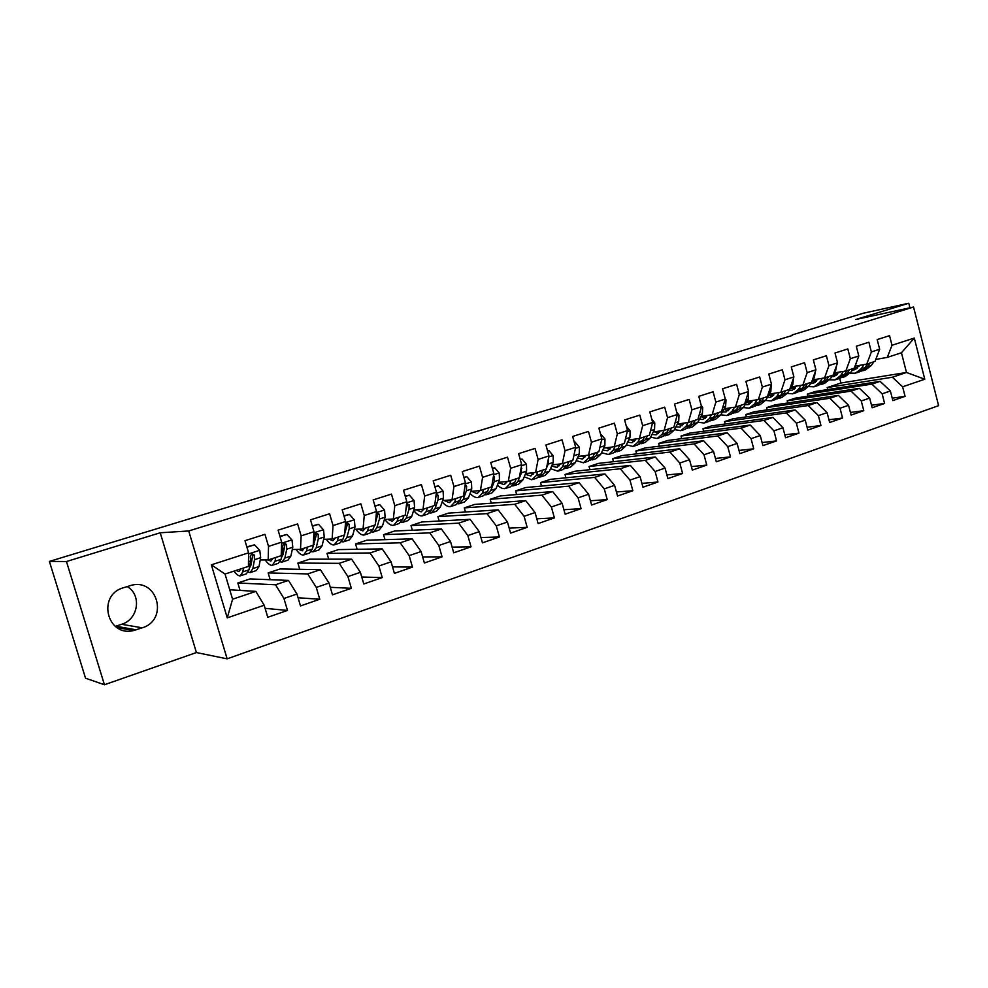 <?xml version="1.0" encoding="UTF-8"?>
<svg xmlns="http://www.w3.org/2000/svg" width="988" height="988" viewBox="0 0 988 988"><rect width="100%" height="100%" fill="white"/><g stroke="black" fill="none" stroke-linecap="round" stroke-linejoin="round"><path stroke-width="1.48" d="M227.154 658.848L938.6 405.66L913.554 307.033L188.72 530.964L227.154 658.848L196.414 652.549L160.217 532.779L66.455 561.53L104.444 684.758L196.414 652.549M104.444 684.758L85.536 678.2L49.4 561.419L66.455 561.53M227.252 617.871L211.358 564.827L248.593 552.823L248.42 566.408L225.042 574.053L232.575 599.222L227.252 617.871L264.179 605.236L267.76 617.278L287.483 610.436L283.939 598.481L296.968 594.023L300.488 605.928L319.766 599.247L316.284 587.415L329.029 583.056L332.487 594.838L351.345 588.305L347.924 576.584L360.385 572.324L363.782 583.982L382.245 577.585L378.886 566.001L391.075 561.826L394.41 573.373L412.478 567.112L409.168 555.639L421.098 551.551L424.383 562.987L442.068 556.849L438.82 545.487L450.503 541.498L453.727 552.811L471.029 546.809L467.843 535.558L479.279 531.643L482.453 542.857L499.409 536.978L496.26 525.838L507.462 522.01L510.586 533.1L527.184 527.345L524.097 516.316L535.076 512.562L538.139 523.554L554.404 517.91L551.366 506.98L562.123 503.3L565.148 514.192L581.08 508.659L578.091 497.841L588.626 494.235L591.602 505.016L607.225 499.607L604.273 488.887L614.61 485.343L617.537 496.025L632.851 490.715L629.949 480.094L640.076 476.636L642.953 487.22L657.971 482.008L655.118 471.486L665.048 468.09L667.888 478.575L682.609 473.474L679.793 463.051L689.538 459.716L692.329 470.103L706.778 465.089L703.999 454.764L713.558 451.491L716.312 461.791L730.478 456.876L727.748 446.638L737.122 443.427L739.839 453.628L753.745 448.811L751.053 438.672L760.241 435.523L762.921 445.625L776.568 440.895L773.913 430.842L782.941 427.755L785.584 437.77L798.971 433.127L796.353 423.16L805.22 420.135L807.826 430.064L820.966 425.507L818.385 415.627L827.092 412.651L829.661 422.494L842.566 418.023L840.022 408.229L848.569 405.302L851.1 415.059L863.784 410.675L861.264 400.955L869.662 398.09L872.157 407.76L884.606 403.45L882.136 393.817L890.373 391.001L892.843 400.597L905.07 396.349L892.213 398.164M827.722 389.544L827.203 387.555L840.899 383.011L906.478 372.476L924.768 379.231L914.295 338.069L892.003 345.269L889.546 335.661L877.183 339.588L879.666 349.246L871.367 351.926L868.872 342.231L856.287 346.245L858.794 355.976L850.347 358.706L847.828 348.937L835.008 353.012L837.552 362.831L828.957 365.609L826.388 355.754L813.346 359.904L815.927 369.808L807.159 372.637L804.565 362.695L791.277 366.919L793.895 376.91L784.966 379.787L782.335 369.759L768.8 374.069L771.455 384.147L762.365 387.086L759.686 376.971L745.891 381.356L748.595 391.532L739.32 394.521L736.616 384.307L722.561 388.778L725.291 399.041L715.855 402.091L713.101 391.779L698.775 396.336L701.554 406.698L691.921 409.81L689.13 399.411L674.532 404.055L677.348 414.503L667.542 417.677L664.702 407.18L649.82 411.922L652.673 422.469L642.669 425.692L639.792 415.108L624.614 419.937L627.516 430.583L617.315 433.88L614.388 423.185L598.901 428.113L601.853 438.87L591.442 442.216L588.478 431.423L572.67 436.449L575.671 447.305L565.05 450.738L562.036 439.833L545.919 444.971L548.958 455.925L538.127 459.42L535.051 448.416L518.601 453.653L521.701 464.718L510.635 468.287L507.523 457.172L490.727 462.52L493.877 473.697L482.576 477.34L479.415 466.114L462.261 471.572L465.459 482.86L453.937 486.578L450.713 475.253L433.201 480.823L436.449 492.222L424.679 496.013L421.407 484.577L403.512 490.258L406.821 501.781L394.792 505.658L391.458 494.099L373.18 499.916L376.539 511.549L364.251 515.514L360.867 503.831L342.181 509.771L345.602 521.528L333.042 525.579L329.597 513.772L310.504 519.849L313.986 531.729L301.142 535.866L297.635 523.936L278.11 530.148L281.654 542.153L268.526 546.389L264.957 534.335L244.987 540.683L248.593 552.823M924.768 379.231L902.637 386.802L905.07 396.349M49.4 561.419L792.302 335.463M815.335 391.483L880.123 381.343L871.898 384.11L807.357 394.126L815.335 391.483M890.373 391.001L880.123 381.343M882.136 393.817L871.898 384.11M914.295 338.069L901.439 352.765L887.286 357.397L875.763 359.434M892.003 345.269L887.286 357.397M795.303 398.127L859.437 388.309L851.063 391.125L787.189 400.819L795.303 398.127M869.662 398.09L859.437 388.309M861.264 400.955L851.063 391.125M879.666 349.246L874.998 361.41L866.748 364.115L855.015 366.153M871.367 351.926L866.748 364.115M774.913 404.895L838.38 395.385L829.858 398.263L766.663 407.624L774.913 404.895M848.569 405.302L838.38 395.385M840.022 408.229L829.858 398.263M858.794 355.976L854.25 368.203L845.839 370.957L834.082 372.958M850.347 358.706L845.839 370.957M754.19 411.761L816.94 402.598L808.258 405.525L745.804 414.54L754.19 411.761M827.092 412.651L816.94 402.598M818.385 415.627L808.258 405.525M837.552 362.831L833.119 375.119L824.56 377.91L812.902 379.874M828.957 365.609L824.56 377.91M733.108 418.751L795.118 409.946L786.263 412.922L724.575 421.58L733.108 418.751M805.22 420.135L795.118 409.946M796.353 423.16L786.263 412.922M815.927 369.808L811.605 382.158L802.886 384.999L791.339 386.901M807.159 372.637L802.886 384.999M711.656 425.865L772.875 417.43L763.872 420.456L702.974 428.743L711.656 425.865M782.941 427.755L772.875 417.43M773.913 430.842L763.872 420.456M793.895 376.91L789.696 389.321L780.829 392.224L769.368 394.064M784.966 379.787L780.829 392.224M689.822 433.102L750.225 425.05L741.049 428.137L680.991 436.029L689.822 433.102M760.241 435.523L750.225 425.05M751.053 438.672L741.049 428.137M771.455 384.147L767.392 396.62L758.352 399.572L747.014 401.363M762.365 387.086L758.352 399.572M667.616 440.475L727.156 432.806L717.807 435.955L658.613 443.451L667.616 440.475M737.122 443.427L727.156 432.806M727.748 446.638L717.807 435.955M748.595 391.532L744.656 404.055L735.455 407.068L724.229 408.785M739.32 394.521L735.455 407.068M645.003 447.972L703.641 440.722L694.119 443.933L635.852 450.997L645.003 447.972M713.558 451.491L703.641 440.722M703.999 454.764L694.119 443.933M725.291 399.041L721.499 411.626L712.126 414.701L701.023 416.356M715.855 402.091L712.126 414.701M621.995 455.591L679.682 448.787L669.963 452.059L612.671 458.691L621.995 455.591M689.538 459.716L679.682 448.787M679.793 463.051L669.963 452.059M701.554 406.698L697.911 419.357L688.34 422.481L677.385 424.062M691.921 409.81L688.34 422.481M598.555 463.372L655.254 456.999L645.349 460.334L589.058 466.509L598.555 463.372M665.048 468.09L655.254 456.999M655.118 471.486L645.349 460.334M677.348 414.503L673.865 427.224L664.109 430.41L653.29 431.929M667.542 417.677L664.109 430.41L662.17 434.164L657.168 438.511L650.598 437.165M574.695 471.276L630.356 465.385L620.254 468.781L565.025 474.487L574.695 471.276M640.076 476.636L630.356 465.385M629.949 480.094L620.254 468.781M652.673 422.469L649.351 435.239L639.409 438.487L628.726 439.932M642.669 425.692L639.409 438.487M550.39 479.341L604.952 473.931L594.653 477.389L540.547 482.601L550.39 479.341M614.61 485.343L604.952 473.931M604.273 488.887L594.653 477.389M627.516 430.583L624.354 443.414L614.215 446.737L603.693 448.095M617.315 433.88L614.215 446.737M525.628 487.553L579.054 482.638L568.545 486.182L515.6 490.875L525.628 487.553M588.626 494.235L579.054 482.638M578.091 497.841L568.545 486.182M601.853 438.87L598.864 451.751L588.527 455.135L578.165 456.419M591.442 442.216L588.527 455.135M500.41 495.914L552.625 491.53L541.906 495.136L490.184 499.298L500.41 495.914M562.123 503.3L552.625 491.53M551.366 506.98L541.906 495.136M575.671 447.305L572.867 460.26L562.32 463.705L552.131 464.903M565.05 450.738L562.32 463.705M474.709 504.436L525.665 500.607L514.736 504.288L464.286 507.894L474.709 504.436M535.076 512.562L525.665 500.607M524.097 516.316L514.736 504.288M548.958 455.925L546.339 468.942L535.582 472.462L525.579 473.561M538.127 459.42L535.582 472.462M448.515 513.118L498.15 509.857L486.985 513.624L437.894 516.638L448.515 513.118M507.462 522.01L498.15 509.857M496.26 525.838L486.985 513.624M521.701 464.718L519.28 477.797L508.301 481.378L498.483 482.379M510.635 468.287L508.301 481.378M421.802 521.973L470.066 519.317L458.667 523.146L410.983 525.567L421.802 521.973M479.279 531.643L470.066 519.317M467.843 535.558L458.667 523.146M493.877 473.697L491.666 486.825L480.452 490.493L470.831 491.394M482.576 477.34L480.452 490.493M394.583 531.001L441.389 528.963L429.755 532.878L383.542 534.669L394.583 531.001M450.503 541.498L441.389 528.963M438.82 545.487L429.755 532.878M465.459 482.86L463.471 496.05L452.035 499.792L442.624 500.583M453.937 486.578L452.035 499.792M366.807 540.214L412.107 538.818L400.214 542.807L355.557 543.943L366.807 540.214M421.098 551.551L412.107 538.818M409.168 555.639L400.214 542.807M436.449 492.222L434.683 505.473L423 509.289L413.811 509.969M424.679 496.013L423 509.289M338.489 549.6L382.195 548.883L370.055 552.959L327.003 553.404L338.489 549.6M391.075 561.826L382.195 548.883M378.886 566.001L370.055 552.959M406.821 501.781L405.29 515.081L393.36 518.984L384.394 519.552M394.792 505.658L393.36 518.984M309.602 559.183L351.642 559.159L339.23 563.333L297.882 563.061L309.602 559.183M360.385 572.324L351.642 559.159M347.924 576.584L339.23 563.333M376.539 511.549L375.267 524.912L363.065 528.901L354.346 529.321M364.251 515.514L363.065 528.901M280.123 568.952L320.408 569.668L307.725 573.929L268.156 572.917L280.123 568.952M329.029 583.056L320.408 569.668M316.284 587.415L307.725 573.929M345.602 521.528L344.59 534.94L332.129 539.016L323.656 539.312M315.456 539.596L314.653 539.621M333.042 525.579L332.129 539.016M250.038 578.931L288.484 580.401L275.529 584.773L237.824 582.982L250.038 578.931M296.968 594.023L288.484 580.401M283.939 598.481L275.529 584.773M313.986 531.729L313.233 545.203L300.5 549.365L292.3 549.513M284.062 549.661L283.013 549.686M301.142 535.866L300.5 549.365M229.747 589.762L255.855 591.392L232.575 599.222M264.179 605.236L255.855 591.392M281.654 542.153L281.185 555.688L268.168 559.949L260.239 559.937M251.965 559.937L250.656 559.924M268.526 546.389L268.168 559.949M909.936 307.824L908.775 303.242L863.24 313.245L792.166 334.932M160.217 532.779L188.72 530.964M908.775 303.242L855.867 319.47L913.554 307.033M115.312 626.38L121.61 624.293C138.419 619.439 141.976 594.875 127.156 586.563M827.203 387.555L892.362 377.231L906.478 372.476L901.439 352.765M840.899 383.011L839.701 378.379M240.047 590.404L237.824 582.982M270.169 579.709L268.156 572.917M299.722 569.298L297.882 563.061M328.695 559.171L327.003 553.404M357.113 549.291L355.557 543.943M384.974 539.646L383.542 534.669M412.317 530.235L410.983 525.567M439.141 521.022L437.894 516.638M465.459 512.006L464.286 507.894M491.283 503.188L490.184 499.298M516.625 494.556L515.6 490.875M541.51 486.084L540.547 482.601M565.939 477.797L565.025 474.487M589.935 469.671L589.058 466.509M613.486 461.692L612.671 458.691M636.63 453.863L635.852 450.997M659.366 446.193L658.613 443.451M681.695 438.66L680.991 436.029M703.641 431.262L702.974 428.743M725.217 424L724.575 421.58M746.409 416.862L745.804 414.54M767.256 409.859L766.663 407.624M787.757 402.968L787.189 400.819M807.9 396.2L807.357 394.126M211.358 564.827L225.042 574.053M902.637 386.802L892.362 377.231M123.364 587.774C96.824 595.06 106.926 637.309 133.541 630.554L142.235 627.812C168.812 620.007 157.722 577.807 130.996 585.39L123.364 587.774M287.483 610.436L265.105 608.349M319.766 599.247L298.067 597.752M351.345 588.305L330.276 587.304M382.245 577.585L361.756 577.004M412.478 567.112L392.532 566.877M442.068 556.849L422.642 556.923M471.029 546.809L452.109 547.142M499.409 536.978L480.946 537.521M527.184 527.345L509.178 528.086M554.404 517.91L536.817 518.811M581.08 508.659L563.901 509.709M607.225 499.607L590.429 500.768M632.851 490.715L616.426 491.987M657.971 482.008L641.904 483.367M682.609 473.474L666.888 474.907M706.778 465.089L691.39 466.595M730.478 456.876L715.411 458.444M753.745 448.811L738.987 450.429M776.568 440.895L762.106 442.562M798.971 433.127L784.805 434.831M820.966 425.507L807.085 427.236M842.566 418.023L828.944 419.776M863.784 410.675L850.421 412.441M884.606 403.45L871.502 405.241M240.887 568.866L238.886 571.595L236.12 570.434M243.468 568.026L242.813 571.879L240.257 575.856C238.54 576.078 236.453 574.51 234.008 571.126M246.938 547.253L254.534 544.82L259.782 550.452L260.659 557.689L259.004 566.556L256.337 570.558L250.804 572.385M251.187 564.272L250.186 563.086M254.534 544.82L246.827 546.895M248.284 572.163L250.248 572.571L252.866 568.569L254.484 559.702L254.2 554.972L251.891 553.564L250.273 556.244L250.557 560.986L248.988 569.841L246.383 573.843L240.8 575.683M254.2 554.972L252.693 554.984L251.063 564.963L249.347 568.162M273.059 558.344L270.897 561.098L267.946 559.949M275.8 557.454L275.022 561.295L272.243 565.321C270.28 565.581 267.933 563.79 265.204 559.949M280.036 536.645L286.878 534.459L292.016 540.041L292.794 547.229L290.867 556.096L287.99 560.134L282.617 561.9M283.087 554.33L282.272 553.502M286.878 534.459L279.925 536.286M280.172 561.826L282.025 562.098L284.865 558.059L286.742 549.205L286.545 544.499L284.285 543.091L282.704 545.734L282.901 550.452L281.061 559.307L278.246 563.345L272.836 565.124M286.545 544.499L284.964 544.536L283.05 554.515L281.419 557.578M304.551 548.044L302.217 550.822L298.759 549.402M307.441 547.105L306.552 550.946L303.563 554.997C301.426 555.305 298.919 553.453 296.042 549.452M312.393 526.271L318.507 524.319L323.545 529.864L324.225 537.003L322.051 545.845L318.963 549.933L313.764 551.637M314.283 544.524L313.653 543.968M318.507 524.319L312.282 525.925M311.368 551.687L313.134 551.847L316.185 547.784L318.309 538.929L318.185 534.249L315.975 532.841L314.431 535.459L314.555 540.152L312.455 549.007L309.429 553.07L304.181 554.799M318.185 534.249L316.531 534.323L312.9 547.117M335.364 537.966L332.882 540.769L328.967 539.127M338.39 536.966L337.402 540.807L334.203 544.907C331.919 545.253 329.263 543.351 326.25 539.226M344.034 516.131L349.456 514.39L354.408 519.898L354.988 526.987L352.58 535.829L349.295 539.942L344.232 541.597M349.456 514.39L343.935 515.785M344.195 535.076L343.182 538.917L339.958 543.005L334.858 544.697M341.91 541.733L343.577 541.819L346.825 537.719L349.196 528.876L349.147 524.22L346.998 522.825L345.467 525.406L344.726 533.075M349.147 524.22L347.418 524.319L343.738 536.805M365.535 528.086L362.917 530.927L358.582 529.123M368.697 527.061L367.598 530.889L364.214 535.014C361.769 535.397 358.99 533.483 355.865 529.247M375.008 506.202L379.763 504.683L384.604 510.141L385.098 517.181L382.467 526.011L378.984 530.148L374.082 531.766M379.763 504.683L374.897 505.856M374.378 525.196L373.266 529.037L369.845 533.162L364.893 534.792M371.797 531.964L373.39 532.001L376.836 527.864L379.429 519.033L379.454 514.402L377.342 513.007L376.342 513.674M374.761 525.073L373.97 526.604M376.033 516.934L375.65 520.812M379.454 514.402L377.663 514.526L375.477 522.677M395.077 518.428L392.31 521.281L387.629 519.342M398.362 517.354L397.176 521.182L393.607 525.332C391.013 525.752 388.111 523.813 384.875 519.515M405.302 496.495L409.415 495.173L414.058 500.459L414.577 507.585L411.724 516.403L408.069 520.565L403.302 522.146M409.415 495.173L405.204 496.149M403.931 515.526L402.721 519.367L399.127 523.517L394.311 525.11M401.066 522.393L402.598 522.38L406.216 518.218L409.032 509.388L409.131 504.782L406.611 503.596M404.104 515.477L403.635 516.452M409.131 504.782L407.266 504.942L405.883 509.932M424 508.968L421.11 511.846L416.096 509.796M427.421 507.844L426.137 511.673L422.395 515.847C419.776 516.304 416.862 514.501 413.651 510.45M434.955 486.985L438.462 485.861L443.13 491.234L443.451 498.187L440.389 506.992L436.56 511.179L431.941 512.71M438.462 485.861L434.868 486.652M432.868 506.066L431.571 509.894L427.792 514.069L423.123 515.613M423.086 509.265L423.704 509.598M429.731 513.007L431.2 512.957L434.992 508.771L438.017 499.953L438.178 495.371L436.288 493.975M438.178 495.371L436.264 495.556L435.72 497.73M452.343 499.693L449.33 502.596L444.007 500.471M455.876 498.532L454.505 502.361L450.59 506.56C448.046 507.029 445.242 505.473 442.155 501.904M464.002 477.686L466.916 476.747L471.486 482.082L471.733 488.974L468.473 497.767L464.484 501.99L459.988 503.472M466.916 476.747L463.903 477.34M461.211 496.791L459.828 500.607L455.888 504.819L451.355 506.313M450.787 499.903L451.924 500.508M457.827 503.806L459.222 503.719L463.174 499.508L466.41 490.715L466.632 486.158L465.175 484.75M480.156 490.517L476.982 493.531L471.375 491.345M483.762 489.418L482.292 493.234L478.229 497.458C475.759 497.94 473.042 496.606 470.078 493.444M492.432 468.571L494.778 467.818L499.261 473.104L499.446 479.958L495.988 488.739L491.839 492.975L487.479 494.408M494.778 467.818L492.333 468.238M488.986 487.702L487.516 491.518L483.416 495.754L479.007 497.199M477.933 490.727L479.575 491.579M478.464 490.678L479.192 491.431M485.343 494.778L486.689 494.667L490.801 490.443L494.222 481.65L494.506 477.13L493.518 475.821M507.437 481.477L504.078 484.639L498.409 482.576M511.08 480.477L509.536 484.281L505.313 488.529C502.904 489.023 500.274 487.874 497.421 485.071M520.281 459.642L522.084 459.062L526.493 464.311L526.592 471.115L522.948 479.884L518.663 484.132L514.415 485.54M520.194 459.309L522.084 459.062M516.205 478.797L514.649 482.601L510.401 486.862L506.115 488.27M504.572 481.761L506.671 482.811M505.029 481.712L505.72 482.428M512.315 485.923L513.599 485.8L517.873 481.551L521.479 472.783L521.244 467.201M534.175 472.61L530.655 475.932L525.283 474.277M537.855 471.721L536.237 475.512L531.865 479.785L524.233 476.809M547.562 450.899L548.846 450.491L553.169 455.69L553.206 462.458L549.39 471.202L544.956 475.475L540.831 476.834M542.881 470.066L541.251 473.87L536.855 478.143L532.693 479.513M530.729 472.993L533.224 474.203M531.087 472.956L531.705 473.585M538.756 477.253L539.991 477.105L544.4 472.832L546.043 469.041M546.562 467.83L548.192 464.088L548.352 458.926M548.846 450.491L547.5 450.664M560.394 463.94L556.701 467.398L551.625 466.077M564.099 463.125L562.407 466.916L557.911 471.214L550.501 468.645M574.3 442.328L575.078 442.081L579.326 447.243L579.289 453.961L575.3 462.68L570.731 466.978L566.729 468.3M569.039 461.52L567.322 465.311L562.802 469.596L558.751 470.93M556.38 464.409L559.257 465.756M564.691 468.732L570.422 464.286L572.138 460.494M573.435 457.629L574.831 451.17M575.078 442.081L574.263 442.192M586.106 455.431L582.241 459.012L577.449 457.987M589.836 454.702L588.07 458.494L583.439 462.792L576.251 460.606M600.494 433.93L604.965 438.956L604.866 445.637L600.729 454.344L596.023 458.654L592.133 459.939M594.677 453.122L592.899 456.913L588.231 461.211L584.303 462.508M581.562 455.999L584.785 457.456M590.12 460.383L595.937 455.913L597.715 452.134M599.79 447.737L600.63 444.143M611.313 447.107L607.299 450.8L602.779 450.022M615.079 446.453L613.252 450.232L608.485 454.542L601.519 452.677M626.293 426.087L630.109 430.842L629.949 437.462L625.651 446.156L620.835 450.479L617.043 451.726M619.822 444.896L617.982 448.676L613.19 452.998L609.374 454.258M606.274 447.762L609.831 449.318M615.055 452.183L620.958 447.7L622.811 443.921M610.967 447.786L609.991 447.28M636.05 438.944L631.888 442.748L627.627 442.167M639.841 438.351L637.939 442.118L633.061 446.453L626.293 444.859M651.759 419.085L654.772 422.876L654.55 429.459L650.116 438.116L645.164 442.463L641.484 443.674M644.485 436.832L642.583 440.599L637.668 444.933L633.963 446.156M630.542 439.685L634.395 441.315M639.52 444.143L645.497 439.635L647.424 435.869M635.531 439.895L634.148 439.203M660.317 430.941L656.007 434.831L652.006 434.436M676.731 412.218L678.978 415.059L678.694 421.604L674.112 430.237L669.049 434.596L665.48 435.77M668.691 428.916L666.715 432.67L661.701 437.017L658.082 438.203M654.352 431.768L658.49 433.473M663.541 436.251L669.58 431.731L671.568 427.965M659.638 432.127L657.872 431.287M684.128 423.086L679.682 427.075L675.928 426.828M688.006 422.531L685.944 426.359L680.831 430.706L674.458 429.595M701.221 405.488L702.715 407.389L702.382 413.886L697.664 422.506L692.489 426.865L689.019 428.014M692.44 421.135L690.402 424.889L685.277 429.249L681.769 430.398M677.743 424.013L682.152 425.754M687.105 428.496L693.218 423.963L695.256 420.221M683.276 424.494L681.177 423.519M707.507 415.392L702.925 419.455L699.405 419.332M711.434 414.799L709.273 418.69L704.049 423.062L697.861 422.135M725.254 398.88L726.019 399.856L725.624 406.315L720.783 414.911L715.51 419.283L712.126 420.406M715.744 413.515L713.657 417.257L708.421 421.617L705.012 422.741M700.924 416.553L705.358 418.183M710.236 420.888L716.424 416.343L718.511 412.614M706.494 416.998L704.061 415.911M730.441 407.834L725.735 411.971L722.45 411.947M734.43 407.229L732.182 411.169L726.859 415.553L720.845 414.799M748.459 391.927L748.447 398.893L743.47 407.464L738.098 411.848L734.813 412.922M738.629 406.031L736.48 409.761L731.145 414.133L727.823 415.232M723.908 409.353L728.156 410.749M732.935 413.416L739.197 408.871L741.346 405.142M729.28 409.625L726.538 408.439M752.967 400.424L748.138 404.623L745.088 404.685M757.018 399.782L754.659 403.783L749.25 408.168L743.408 407.575M771.171 385.011L770.85 391.594L765.749 400.14L760.291 404.537L757.092 405.586M761.081 398.683L758.895 402.4L753.461 406.784L750.225 407.846M746.483 402.264L750.534 403.45M755.24 406.08L761.55 401.523L763.749 397.806M751.646 402.375L748.62 401.103M775.086 393.15L770.134 397.411L767.306 397.534M779.186 392.483L776.741 396.534L771.233 400.93L765.564 400.461M793.426 378.305L792.845 384.431L787.634 392.952L782.088 397.349L778.976 398.374M783.138 391.47L780.903 395.175L775.37 399.56L772.233 400.597M768.652 395.286L772.505 396.274M777.136 398.88L783.509 394.311L785.756 390.606M773.616 395.262L770.319 393.916M796.822 385.999L791.746 390.334L789.14 390.507M800.959 385.32L798.428 389.408L792.833 393.817L787.313 393.471M815.186 371.908L814.445 377.404L811.778 381.677M811.444 382.208L809.135 385.9L803.491 390.297L800.465 391.297M804.8 384.381L802.515 388.074L796.896 392.471L793.846 393.483M790.425 388.395L794.093 389.223M791.771 390.322L792.586 390.05M798.65 391.791L805.072 387.234L807.381 383.542M795.192 388.259L791.635 386.851M818.163 378.984L812.976 383.369L810.58 383.579M822.349 378.293L819.731 382.418L814.05 386.814L808.678 386.58M836.54 365.646L835.663 370.5L833.65 373.637M832.6 375.279L830.241 378.972L824.523 383.369L821.584 384.344M826.079 377.416L823.745 381.109L818.039 385.505L815.075 386.481M811.815 381.615L815.298 382.294M819.781 384.838L826.264 380.269L828.611 376.589M816.384 381.368L812.791 380.047M839.121 372.106L833.835 376.527L831.649 376.761M843.357 371.377L840.665 375.551L834.897 379.948L829.661 379.8M857.473 359.546L855.139 365.795M853.385 368.487L850.989 372.155L845.185 376.564L842.332 377.502M838.75 372.686L837.91 372.303M846.988 370.574L844.604 374.254L838.824 378.663L835.934 379.614M833.143 375.045L836.132 375.477M840.553 378.009L847.074 373.439L849.47 369.771M837.219 374.6L833.773 373.452M859.721 365.338L854.336 369.808L852.36 370.055M864.006 364.597L861.227 368.796L855.386 373.205L850.285 373.131M877.986 353.63L876.257 358.138M873.812 361.806L871.379 365.461L865.5 369.87L862.722 370.784M859.202 366.128L858.053 365.622M867.526 363.856L865.093 367.524L859.239 371.933L856.435 372.859M853.632 368.401L856.608 368.783M860.956 371.29L867.526 366.721L869.959 363.065M857.683 367.944L854.669 367.079M115.868 626.194L136.221 629.838M121.61 624.293L142.235 627.812M259.659 550.316L248.581 553.898M248.988 569.841L242.813 571.879M259.004 566.556L252.866 568.569M250.557 560.986L248.482 561.653M260.659 557.689L254.484 559.702M291.892 539.905L281.617 543.227M281.061 559.307L275.022 561.295M290.867 556.096L284.865 558.059M282.901 550.452L281.345 550.958M292.794 547.229L286.742 549.205M323.422 529.729L313.925 532.791M312.455 549.007L306.552 550.946M322.051 545.845L316.185 547.784M314.555 540.152L313.492 540.498M324.225 537.003L318.309 538.929M354.284 519.762L345.528 522.59M343.182 538.917L337.402 540.807M352.58 535.829L346.825 537.719M354.988 526.987L349.196 528.876M384.48 510.006L376.44 512.599M373.266 529.037L367.598 530.889M382.467 526.011L376.836 527.864M385.098 517.181L379.429 519.033M414.058 500.459L406.698 502.83M402.721 519.367L397.176 521.182M411.724 516.403L406.216 518.218M414.577 507.585L409.032 509.388M443.007 491.098L436.313 493.271M431.571 509.894L426.137 511.673M440.389 506.992L434.992 508.771M443.451 498.187L438.017 499.953M471.375 481.946L465.311 483.898M459.828 500.607L454.505 502.361M468.473 497.767L463.174 499.508M471.733 488.974L466.41 490.715M464.94 486.331L466.632 486.158M499.15 472.968L493.704 474.734M487.516 491.518L482.292 493.234M495.988 488.739L490.801 490.443M499.446 479.958L494.222 481.65M493.271 477.266L494.506 477.13M526.382 464.175L521.503 465.756M514.649 482.601L509.536 484.281M522.948 479.884L517.873 481.551M526.592 471.115L521.479 472.783M521.022 468.374L521.825 468.287M553.058 455.567L548.748 456.95M541.251 473.87L536.237 475.512M549.39 471.202L544.4 472.832M553.206 462.458L548.192 464.088M579.215 447.119L575.448 448.33M567.322 465.311L562.407 466.916M575.3 462.68L570.422 464.286M579.289 453.961L574.374 455.567M604.866 438.833L601.618 439.882M592.899 456.913L588.07 458.494M600.729 454.344L595.937 455.913M604.866 445.637L600.049 447.206M630.011 430.706L627.269 431.595M617.982 448.676L613.252 450.232M625.651 446.156L620.958 447.7M629.949 437.462L625.453 438.931M654.674 422.741L652.413 423.481M642.583 440.599L637.939 442.118M650.116 438.116L645.497 439.635M654.55 429.459L650.512 430.78M678.88 414.935L677.076 415.516M666.715 432.67L662.17 434.164M674.112 430.237L669.58 431.731M678.694 421.604L675.076 422.778M702.616 407.266L701.27 407.698M690.402 424.889L685.944 426.359M697.664 422.506L693.218 423.963M702.382 413.886L699.183 414.923M725.921 399.732L724.994 400.041M713.657 417.257L709.273 418.69M720.783 414.911L716.424 416.343M725.624 406.315L722.833 407.229M736.48 409.761L732.182 411.169M743.47 407.464L739.197 408.871M748.447 398.893L746.039 399.671M758.895 402.4L754.659 403.783M765.749 400.14L761.55 401.523M770.85 391.594L768.812 392.261M780.903 395.175L776.741 396.534M787.634 392.952L783.509 394.311M792.845 384.431L791.166 384.987M802.515 388.074L798.428 389.408M809.135 385.9L805.072 387.234M814.445 377.404L813.112 377.836M823.745 381.109L819.731 382.418M830.241 378.972L826.264 380.269M835.663 370.5L834.675 370.821M844.604 374.254L840.665 375.551M850.989 372.155L847.074 373.439M856.51 363.708L855.843 363.93M865.093 367.524L861.227 368.796M871.379 365.461L867.526 366.721M116.93 627.541L133.541 630.554M421.11 511.846L421.728 511.648M449.33 502.596L449.96 502.386M476.982 493.531L477.636 493.321M504.078 484.639L504.757 484.429M530.655 475.932L531.334 475.71M556.701 467.398L557.405 467.163M582.241 459.012L582.969 458.778M607.299 450.8L608.04 450.565M631.888 442.748L632.641 442.501M656.007 434.831L656.773 434.584M679.682 427.075L680.46 426.816M702.925 419.455L703.715 419.196M725.735 411.971L726.538 411.712M748.138 404.623L748.953 404.364M770.134 397.411L770.961 397.139M812.976 383.369L813.828 383.097M833.835 376.527L834.699 376.255M854.336 369.808L855.2 369.524"/></g></svg>
